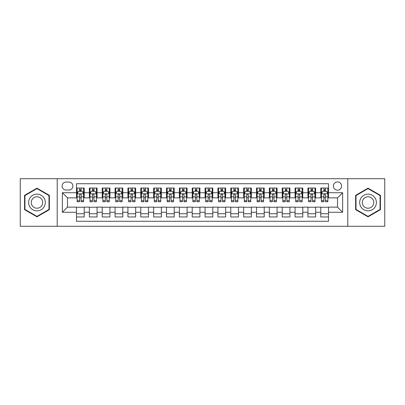 <?xml version="1.0" encoding="UTF-8"?>
<svg xmlns="http://www.w3.org/2000/svg" width="405" height="405" viewBox="0 0 405 405"><rect width="100%" height="100%" fill="white"/><g stroke="black" fill="none" stroke-linecap="round" stroke-linejoin="round"><path stroke-width="0.61" d="M337.502 181.931A4.116 4.116 0 0 0 333.386 186.042A4.116 4.116 0 0 0 337.502 190.158A4.116 4.116 0 0 0 341.612 186.042A4.116 4.116 0 0 0 337.502 181.931M347.784 226.284L384.75 226.284L384.75 178.716L347.784 178.716L347.784 226.284L57.216 226.284L57.216 178.716L20.25 178.716L20.25 226.284L57.216 226.284M328.501 188.036L320.785 188.036L320.785 192.729L315.642 192.729L315.642 197.873L320.785 197.873L320.785 192.729M315.642 192.729L315.642 188.036L307.927 188.036L307.927 192.729L302.788 192.729L302.788 197.873L307.927 197.873L307.927 192.729M302.788 192.729L302.788 188.036L295.073 188.036L295.073 192.729L289.929 192.729L289.929 197.873L295.073 197.873L295.073 192.729M289.929 192.729L289.929 188.036L282.214 188.036L282.214 192.729L277.071 192.729L277.071 197.873L282.214 197.873L282.214 192.729M277.071 192.729L277.071 188.036L269.355 188.036L269.355 192.729L264.212 192.729L264.212 197.873L269.355 197.873L269.355 192.729M264.212 192.729L264.212 188.036L256.502 188.036L256.502 192.729L251.358 192.729L251.358 197.873L256.502 197.873L256.502 192.729M251.358 192.729L251.358 188.036L243.643 188.036L243.643 192.729L238.499 192.729L238.499 197.873L243.643 197.873L243.643 192.729M238.499 192.729L238.499 188.036L230.784 188.036L230.784 192.729L225.641 192.729L225.641 197.873L230.784 197.873L230.784 192.729M225.641 192.729L225.641 188.036L217.93 188.036L217.93 192.729L212.787 192.729L212.787 197.873L217.93 197.873L217.93 192.729M212.787 192.729L212.787 188.036L205.072 188.036L205.072 192.729L199.928 192.729L199.928 197.873L205.072 197.873L205.072 192.729M199.928 192.729L199.928 188.036L192.213 188.036L192.213 192.729L187.069 192.729L187.069 197.873L192.213 197.873L192.213 192.729M187.069 192.729L187.069 188.036L179.359 188.036L179.359 192.729L174.216 192.729L174.216 197.873L179.359 197.873L179.359 192.729M174.216 192.729L174.216 188.036L166.501 188.036L166.501 192.729L161.357 192.729L161.357 197.873L166.501 197.873L166.501 192.729M161.357 192.729L161.357 188.036L153.642 188.036L153.642 192.729L148.498 192.729L148.498 197.873L153.642 197.873L153.642 192.729M148.498 192.729L148.498 188.036L140.788 188.036L140.788 192.729L135.645 192.729L135.645 197.873L140.788 197.873L140.788 192.729M135.645 192.729L135.645 188.036L127.929 188.036L127.929 192.729L122.786 192.729L122.786 197.873L127.929 197.873L127.929 192.729M122.786 192.729L122.786 188.036L115.071 188.036L115.071 192.729L109.927 192.729L109.927 197.873L115.071 197.873L115.071 192.729M109.927 192.729L109.927 188.036L102.212 188.036L102.212 192.729L97.073 192.729L97.073 197.873L102.212 197.873L102.212 192.729M97.073 192.729L97.073 188.036L89.358 188.036L89.358 197.873L84.215 197.873L84.215 188.036L76.499 188.036M76.499 216.964L84.215 216.964L84.215 207.127L89.358 207.127L89.358 216.964L97.073 216.964L97.073 207.127L102.212 207.127L102.212 212.271L97.073 212.271M102.212 212.271L102.212 216.964L109.927 216.964L109.927 207.127L115.071 207.127L115.071 212.271L109.927 212.271M115.071 212.271L115.071 216.964L122.786 216.964L122.786 207.127L127.929 207.127L127.929 212.271L122.786 212.271M127.929 212.271L127.929 216.964L135.645 216.964L135.645 207.127L140.788 207.127L140.788 212.271L135.645 212.271M140.788 212.271L140.788 216.964L148.498 216.964L148.498 207.127L153.642 207.127L153.642 212.271L148.498 212.271M153.642 212.271L153.642 216.964L161.357 216.964L161.357 207.127L166.501 207.127L166.501 212.271L161.357 212.271M166.501 212.271L166.501 216.964L174.216 216.964L174.216 207.127L179.359 207.127L179.359 212.271L174.216 212.271M179.359 212.271L179.359 216.964L187.069 216.964L187.069 207.127L192.213 207.127L192.213 212.271L187.069 212.271M192.213 212.271L192.213 216.964L199.928 216.964L199.928 207.127L205.072 207.127L205.072 212.271L199.928 212.271M205.072 212.271L205.072 216.964L212.787 216.964L212.787 207.127L217.93 207.127L217.93 212.271L212.787 212.271M217.93 212.271L217.93 216.964L225.641 216.964L225.641 207.127L230.784 207.127L230.784 212.271L225.641 212.271M230.784 212.271L230.784 216.964L238.499 216.964L238.499 207.127L243.643 207.127L243.643 212.271L238.499 212.271M243.643 212.271L243.643 216.964L251.358 216.964L251.358 207.127L256.502 207.127L256.502 212.271L251.358 212.271M256.502 212.271L256.502 216.964L264.212 216.964L264.212 207.127L269.355 207.127L269.355 212.271L264.212 212.271M269.355 212.271L269.355 216.964L277.071 216.964L277.071 207.127L282.214 207.127L282.214 212.271L277.071 212.271M282.214 212.271L282.214 216.964L289.929 216.964L289.929 207.127L295.073 207.127L295.073 212.271L289.929 212.271M295.073 212.271L295.073 216.964L302.788 216.964L302.788 207.127L307.927 207.127L307.927 212.271L302.788 212.271M307.927 212.271L307.927 216.964L315.642 216.964L315.642 207.127L320.785 207.127L320.785 212.271L315.642 212.271M66.086 190.031L68.916 190.031A3.984 3.984 0 0 0 72.9 186.042A3.984 3.984 0 0 0 68.916 182.058L66.086 182.058A3.984 3.984 0 0 0 62.102 186.042A3.984 3.984 0 0 0 66.086 190.031M347.784 178.716L57.216 178.716M328.501 192.729L328.501 183.728L76.499 183.728L76.499 197.873L67.498 197.873L67.498 207.127L76.499 207.127L76.499 221.272L328.501 221.272L328.501 207.127L337.502 207.127L337.502 197.873L328.501 197.873L328.501 192.729L342.645 192.729L342.645 212.271L328.501 212.271M76.499 212.271L62.355 212.271L62.355 192.729L76.499 192.729M320.785 212.271L320.785 216.964L328.501 216.964M76.499 191.251L77.142 191.251M79.588 191.251L81.127 191.251M83.572 191.251L84.215 191.251M76.499 197.741L77.142 197.741M79.588 197.741L81.127 197.741M83.572 197.741L84.215 197.741M76.499 207.259L84.215 207.259M76.499 213.749L84.215 213.749M89.358 197.741L90.001 197.741M92.441 197.741L93.985 197.741M96.43 197.741L97.073 197.741M89.358 191.251L90.001 191.251M92.441 191.251L93.985 191.251M96.43 191.251L97.073 191.251M89.358 207.259L97.073 207.259M89.358 213.749L97.073 213.749M102.212 207.259L109.927 207.259M102.212 213.749L109.927 213.749M102.212 191.251L102.855 191.251M105.3 191.251L106.844 191.251M109.284 191.251L109.927 191.251M102.212 197.741L102.855 197.741M105.3 197.741L106.844 197.741M109.284 197.741L109.927 197.741M115.071 207.259L122.786 207.259M115.071 213.749L122.786 213.749M115.071 191.251L115.714 191.251M118.159 191.251L119.698 191.251M122.143 191.251L122.786 191.251M115.071 197.741L115.714 197.741M118.159 197.741L119.698 197.741M122.143 197.741L122.786 197.741M127.929 207.259L135.645 207.259M127.929 213.749L135.645 213.749M127.929 191.251L128.572 191.251M131.012 191.251L132.556 191.251M135.002 191.251L135.645 191.251M127.929 197.741L128.572 197.741M131.012 197.741L132.556 197.741M135.002 197.741L135.645 197.741M140.788 207.259L148.498 207.259M140.788 213.749L148.498 213.749M140.788 191.251L141.431 191.251M143.871 191.251L145.415 191.251M147.855 191.251L148.498 191.251M140.788 197.741L141.431 197.741M143.871 197.741L145.415 197.741M147.855 197.741L148.498 197.741M153.642 207.259L161.357 207.259M153.642 213.749L161.357 213.749M153.642 191.251L154.285 191.251M156.73 191.251L158.269 191.251M160.714 191.251L161.357 191.251M153.642 197.741L154.285 197.741M156.73 197.741L158.269 197.741M160.714 197.741L161.357 197.741M166.501 207.259L174.216 207.259M166.501 213.749L174.216 213.749M166.501 191.251L167.144 191.251M169.584 191.251L171.128 191.251M173.573 191.251L174.216 191.251M166.501 197.741L167.144 197.741M169.584 197.741L171.128 197.741M173.573 197.741L174.216 197.741M179.359 207.259L187.069 207.259M179.359 213.749L187.069 213.749M179.359 191.251L180.002 191.251M182.442 191.251L183.986 191.251M186.427 191.251L187.069 191.251M179.359 197.741L180.002 197.741M182.442 197.741L183.986 197.741M186.427 197.741L187.069 197.741M192.213 207.259L199.928 207.259M192.213 213.749L199.928 213.749M192.213 191.251L192.856 191.251M195.301 191.251L196.845 191.251M199.285 191.251L199.928 191.251M192.213 197.741L192.856 197.741M195.301 197.741L196.845 197.741M199.285 197.741L199.928 197.741M205.072 207.259L212.787 207.259M205.072 213.749L212.787 213.749M205.072 191.251L205.715 191.251M208.155 191.251L209.699 191.251M212.144 191.251L212.787 191.251M205.072 197.741L205.715 197.741M208.155 197.741L209.699 197.741M212.144 197.741L212.787 197.741M217.93 207.259L225.641 207.259M217.93 213.749L225.641 213.749M217.93 191.251L218.573 191.251M221.014 191.251L222.558 191.251M224.998 191.251L225.641 191.251M217.93 197.741L218.573 197.741M221.014 197.741L222.558 197.741M224.998 197.741L225.641 197.741M230.784 207.259L238.499 207.259M230.784 213.749L238.499 213.749M230.784 191.251L231.427 191.251M233.872 191.251L235.416 191.251M237.856 191.251L238.499 191.251M230.784 197.741L231.427 197.741M233.872 197.741L235.416 197.741M237.856 197.741L238.499 197.741M243.643 207.259L251.358 207.259M243.643 213.749L251.358 213.749M243.643 191.251L244.286 191.251M246.731 191.251L248.27 191.251M250.715 191.251L251.358 191.251M243.643 197.741L244.286 197.741M246.731 197.741L248.27 197.741M250.715 197.741L251.358 197.741M256.502 207.259L264.212 207.259M256.502 213.749L264.212 213.749M256.502 191.251L257.145 191.251M259.585 191.251L261.129 191.251M263.569 191.251L264.212 191.251M256.502 197.741L257.145 197.741M259.585 197.741L261.129 197.741M263.569 197.741L264.212 197.741M269.355 207.259L277.071 207.259M269.355 213.749L277.071 213.749M269.355 191.251L269.998 191.251M272.443 191.251L273.988 191.251M276.428 191.251L277.071 191.251M269.355 197.741L269.998 197.741M272.443 197.741L273.988 197.741M276.428 197.741L277.071 197.741M282.214 207.259L289.929 207.259M282.214 213.749L289.929 213.749M282.214 191.251L282.857 191.251M285.302 191.251L286.841 191.251M289.286 191.251L289.929 191.251M282.214 197.741L282.857 197.741M285.302 197.741L286.841 197.741M289.286 197.741L289.929 197.741M295.073 207.259L302.788 207.259M295.073 213.749L302.788 213.749M295.073 191.251L295.716 191.251M298.156 191.251L299.7 191.251M302.145 191.251L302.788 191.251M295.073 197.741L295.716 197.741M298.156 197.741L299.7 197.741M302.145 197.741L302.788 197.741M307.927 207.259L315.642 207.259M307.927 213.749L315.642 213.749M307.927 191.251L308.57 191.251M311.015 191.251L312.559 191.251M314.999 191.251L315.642 191.251M307.927 197.741L308.57 197.741M311.015 197.741L312.559 197.741M314.999 197.741L315.642 197.741M320.785 207.259L328.501 207.259M320.785 213.749L328.501 213.749M320.785 191.251L321.428 191.251M323.873 191.251L325.412 191.251M327.858 191.251L328.501 191.251M320.785 197.741L321.428 197.741M323.873 197.741L325.412 197.741M327.858 197.741L328.501 197.741M67.498 197.873L62.355 192.729M67.498 207.127L62.355 212.271M342.645 192.729L337.502 197.873M342.645 212.271L337.502 207.127M36.966 216.827L49.369 209.663L49.369 195.337L36.966 188.173L24.558 195.337L24.558 209.663L36.966 216.827M380.442 195.337L368.034 188.173L355.63 195.337L355.63 209.663L368.034 216.827L380.442 209.663L380.442 195.337M81.127 189.707L79.588 189.707M83.572 200.683L81.127 200.683L81.127 201.731L83.572 201.731L83.572 193.884L82.286 191.312L78.428 191.312L77.142 193.884L77.142 201.731L79.588 201.731L79.588 200.683L77.142 200.683M77.142 193.884L77.142 188.036M83.572 193.884L83.572 188.036M79.588 191.312L79.588 188.036M81.127 188.036L81.127 191.312M81.127 200.683L81.127 194.851C80.615 193.858 80.099 193.858 79.588 194.851L79.588 200.683M36.966 194.142A8.358 8.358 0 0 0 28.608 202.5A8.358 8.358 0 0 0 36.966 210.858A8.358 8.358 0 0 0 45.319 202.5A8.358 8.358 0 0 0 36.966 194.142M36.966 196.779A5.721 5.721 0 0 0 31.241 202.5A5.721 5.721 0 0 0 36.966 208.221A5.721 5.721 0 0 0 42.687 202.5A5.721 5.721 0 0 0 36.966 196.779M48.985 209.441L36.966 216.381L24.943 209.441L24.943 195.559L36.966 188.619L48.985 195.559L48.985 209.441M360.799 198.323A8.358 8.358 0 0 0 363.857 209.739A8.358 8.358 0 0 0 375.273 206.677A8.358 8.358 0 0 0 372.215 195.261A8.358 8.358 0 0 0 360.799 198.323M363.082 199.64A5.721 5.721 0 0 0 365.173 207.456A5.721 5.721 0 0 0 372.99 205.36A5.721 5.721 0 0 0 370.894 197.544A5.721 5.721 0 0 0 363.082 199.64M380.057 195.559L380.057 209.441L368.034 216.381L356.015 209.441L356.015 195.559L368.034 188.619L380.057 195.559M93.985 189.707L92.441 189.707M96.43 200.683L93.985 200.683L93.985 201.731L96.43 201.731L96.43 193.884L95.145 191.312L91.287 191.312L90.001 193.884L90.001 201.731L92.441 201.731L92.441 200.683L90.001 200.683M90.001 193.884L90.001 188.036M96.43 193.884L96.43 188.036M92.441 191.312L92.441 188.036M93.985 188.036L93.985 191.312M93.985 200.683L93.985 194.851C93.474 193.858 92.958 193.858 92.441 194.851L92.441 200.683M106.844 189.707L105.3 189.707M109.284 200.683L106.844 200.683L106.844 201.731L109.284 201.731L109.284 193.884L107.998 191.312L104.141 191.312L102.855 193.884L102.855 201.731L105.3 201.731L105.3 200.683L102.855 200.683M102.855 193.884L102.855 188.036M109.284 193.884L109.284 188.036M105.3 191.312L105.3 188.036M106.844 188.036L106.844 191.312M106.844 200.683L106.844 194.851C106.328 193.858 105.816 193.858 105.3 194.851L105.3 200.683M119.698 189.707L118.159 189.707M122.143 200.683L119.698 200.683L119.698 201.731L122.143 201.731L122.143 193.884L120.857 191.312L116.999 191.312L115.714 193.884L115.714 201.731L118.159 201.731L118.159 200.683L115.714 200.683M115.714 193.884L115.714 188.036M122.143 193.884L122.143 188.036M118.159 191.312L118.159 188.036M119.698 188.036L119.698 191.312M119.698 200.683L119.698 194.851C119.186 193.858 118.67 193.858 118.159 194.851L118.159 200.683M132.556 189.707L131.012 189.707M135.002 200.683L132.556 200.683L132.556 201.731L135.002 201.731L135.002 193.884L133.716 191.312L129.858 191.312L128.572 193.884L128.572 201.731L131.012 201.731L131.012 200.683L128.572 200.683M128.572 193.884L128.572 188.036M135.002 193.884L135.002 188.036M131.012 191.312L131.012 188.036M132.556 188.036L132.556 191.312M132.556 200.683L132.556 194.851C132.045 193.858 131.529 193.858 131.012 194.851L131.012 200.683M145.415 189.707L143.871 189.707M147.855 200.683L145.415 200.683L145.415 201.731L147.855 201.731L147.855 193.884L146.569 191.312L142.712 191.312L141.431 193.884L141.431 201.731L143.871 201.731L143.871 200.683L141.431 200.683M141.431 193.884L141.431 188.036M147.855 193.884L147.855 188.036M143.871 191.312L143.871 188.036M145.415 188.036L145.415 191.312M145.415 200.683L145.415 194.851C144.899 193.858 144.388 193.858 143.871 194.851L143.871 200.683M158.269 189.707L156.73 189.707M160.714 200.683L158.269 200.683L158.269 201.731L160.714 201.731L160.714 193.884L159.428 191.312L155.571 191.312L154.285 193.884L154.285 201.731L156.73 201.731L156.73 200.683L154.285 200.683M154.285 193.884L154.285 188.036M160.714 193.884L160.714 188.036M156.73 191.312L156.73 188.036M158.269 188.036L158.269 191.312M158.269 200.683L158.269 194.851C157.758 193.858 157.241 193.858 156.73 194.851L156.73 200.683M171.128 189.707L169.584 189.707M173.573 200.683L171.128 200.683L171.128 201.731L173.573 201.731L173.573 193.884L172.287 191.312L168.429 191.312L167.144 193.884L167.144 201.731L169.584 201.731L169.584 200.683L167.144 200.683M167.144 193.884L167.144 188.036M173.573 193.884L173.573 188.036M169.584 191.312L169.584 188.036M171.128 188.036L171.128 191.312M171.128 200.683L171.128 194.851C170.616 193.858 170.1 193.858 169.584 194.851L169.584 200.683M183.986 189.707L182.442 189.707M186.427 200.683L183.986 200.683L183.986 201.731L186.427 201.731L186.427 193.884L185.141 191.312L181.288 191.312L180.002 193.884L180.002 201.731L182.442 201.731L182.442 200.683L180.002 200.683M180.002 193.884L180.002 188.036M186.427 193.884L186.427 188.036M182.442 191.312L182.442 188.036M183.986 188.036L183.986 191.312M183.986 200.683L183.986 194.851C183.47 193.858 182.959 193.858 182.442 194.851L182.442 200.683M196.845 189.707L195.301 189.707M199.285 200.683L196.845 200.683L196.845 201.731L199.285 201.731L199.285 193.884L197.999 191.312L194.142 191.312L192.856 193.884L192.856 201.731L195.301 201.731L195.301 200.683L192.856 200.683M192.856 193.884L192.856 188.036M199.285 193.884L199.285 188.036M195.301 191.312L195.301 188.036M196.845 188.036L196.845 191.312M196.845 200.683L196.845 194.851C196.329 193.858 195.817 193.858 195.301 194.851L195.301 200.683M209.699 189.707L208.155 189.707M212.144 200.683L209.699 200.683L209.699 201.731L212.144 201.731L212.144 193.884L210.858 191.312L207.001 191.312L205.715 193.884L205.715 201.731L208.155 201.731L208.155 200.683L205.715 200.683M205.715 193.884L205.715 188.036M212.144 193.884L212.144 188.036M208.155 191.312L208.155 188.036M209.699 188.036L209.699 191.312M209.699 200.683L209.699 194.851C209.188 193.858 208.671 193.858 208.155 194.851L208.155 200.683M222.558 189.707L221.014 189.707M224.998 200.683L222.558 200.683L222.558 201.731L224.998 201.731L224.998 193.884L223.712 191.312L219.859 191.312L218.573 193.884L218.573 201.731L221.014 201.731L221.014 200.683L218.573 200.683M218.573 193.884L218.573 188.036M224.998 193.884L224.998 188.036M221.014 191.312L221.014 188.036M222.558 188.036L222.558 191.312M222.558 200.683L222.558 194.851C222.041 193.858 221.53 193.858 221.014 194.851L221.014 200.683M235.416 189.707L233.872 189.707M237.856 200.683L235.416 200.683L235.416 201.731L237.856 201.731L237.856 193.884L236.571 191.312L232.713 191.312L231.427 193.884L231.427 201.731L233.872 201.731L233.872 200.683L231.427 200.683M231.427 193.884L231.427 188.036M237.856 193.884L237.856 188.036M233.872 191.312L233.872 188.036M235.416 188.036L235.416 191.312M235.416 200.683L235.416 194.851C234.9 193.858 234.389 193.858 233.872 194.851L233.872 200.683M248.27 189.707L246.731 189.707M250.715 200.683L248.27 200.683L248.27 201.731L250.715 201.731L250.715 193.884L249.429 191.312L245.572 191.312L244.286 193.884L244.286 201.731L246.731 201.731L246.731 200.683L244.286 200.683M244.286 193.884L244.286 188.036M250.715 193.884L250.715 188.036M246.731 191.312L246.731 188.036M248.27 188.036L248.27 191.312M248.27 200.683L248.27 194.851C247.759 193.858 247.242 193.858 246.731 194.851L246.731 200.683M261.129 189.707L259.585 189.707M263.569 200.683L261.129 200.683L261.129 201.731L263.569 201.731L263.569 193.884L262.288 191.312L258.43 191.312L257.145 193.884L257.145 201.731L259.585 201.731L259.585 200.683L257.145 200.683M257.145 193.884L257.145 188.036M263.569 193.884L263.569 188.036M259.585 191.312L259.585 188.036M261.129 188.036L261.129 191.312M261.129 200.683L261.129 194.851C260.617 193.858 260.101 193.858 259.585 194.851L259.585 200.683M273.988 189.707L272.443 189.707M276.428 200.683L273.988 200.683L273.988 201.731L276.428 201.731L276.428 193.884L275.142 191.312L271.284 191.312L269.998 193.884L269.998 201.731L272.443 201.731L272.443 200.683L269.998 200.683M269.998 193.884L269.998 188.036M276.428 193.884L276.428 188.036M272.443 191.312L272.443 188.036M273.988 188.036L273.988 191.312M273.988 200.683L273.988 194.851C273.471 193.858 272.96 193.858 272.443 194.851L272.443 200.683M286.841 189.707L285.302 189.707M289.286 200.683L286.841 200.683L286.841 201.731L289.286 201.731L289.286 193.884L288.001 191.312L284.143 191.312L282.857 193.884L282.857 201.731L285.302 201.731L285.302 200.683L282.857 200.683M282.857 193.884L282.857 188.036M289.286 193.884L289.286 188.036M285.302 191.312L285.302 188.036M286.841 188.036L286.841 191.312M286.841 200.683L286.841 194.851C286.33 193.858 285.814 193.858 285.302 194.851L285.302 200.683M299.7 189.707L298.156 189.707M302.145 200.683L299.7 200.683L299.7 201.731L302.145 201.731L302.145 193.884L300.859 191.312L297.002 191.312L295.716 193.884L295.716 201.731L298.156 201.731L298.156 200.683L295.716 200.683M295.716 193.884L295.716 188.036M302.145 193.884L302.145 188.036M298.156 191.312L298.156 188.036M299.7 188.036L299.7 191.312M299.7 200.683L299.7 194.851C299.189 193.858 298.672 193.858 298.156 194.851L298.156 200.683M312.559 189.707L311.015 189.707M314.999 200.683L312.559 200.683L312.559 201.731L314.999 201.731L314.999 193.884L313.713 191.312L309.855 191.312L308.57 193.884L308.57 201.731L311.015 201.731L311.015 200.683L308.57 200.683M308.57 193.884L308.57 188.036M314.999 193.884L314.999 188.036M311.015 191.312L311.015 188.036M312.559 188.036L312.559 191.312M312.559 200.683L312.559 194.851C312.042 193.858 311.531 193.858 311.015 194.851L311.015 200.683M325.412 189.707L323.873 189.707M327.858 200.683L325.412 200.683L325.412 201.731L327.858 201.731L327.858 193.884L326.572 191.312L322.714 191.312L321.428 193.884L321.428 201.731L323.873 201.731L323.873 200.683L321.428 200.683M321.428 193.884L321.428 188.036M327.858 193.884L327.858 188.036M323.873 191.312L323.873 188.036M325.412 188.036L325.412 191.312M325.412 200.683L325.412 194.851C324.901 193.858 324.385 193.858 323.873 194.851L323.873 200.683M89.358 212.271L84.215 212.271M89.358 192.729L84.215 192.729M83.541 193.823L77.173 193.823M77.142 192.021L78.074 192.021M82.64 192.021L83.572 192.021M79.588 196.865L77.142 196.865M83.572 196.865L81.127 196.865M81.127 190.527L79.588 190.527M96.395 193.823L90.031 193.823M90.001 192.021L90.933 192.021M95.499 192.021L96.43 192.021M92.441 196.865L90.001 196.865M96.43 196.865L93.985 196.865M93.985 190.527L92.441 190.527M109.254 193.823L102.89 193.823M102.855 192.021L103.791 192.021M108.353 192.021L109.284 192.021M105.3 196.865L102.855 196.865M109.284 196.865L106.844 196.865M106.844 190.527L105.3 190.527M122.113 193.823L115.744 193.823M115.714 192.021L116.645 192.021M121.211 192.021L122.143 192.021M118.159 196.865L115.714 196.865M122.143 196.865L119.698 196.865M119.698 190.527L118.159 190.527M134.966 193.823L128.603 193.823M128.572 192.021L129.504 192.021M134.07 192.021L135.002 192.021M131.012 196.865L128.572 196.865M135.002 196.865L132.556 196.865M132.556 190.527L131.012 190.527M147.825 193.823L141.461 193.823M141.431 192.021L142.363 192.021M146.924 192.021L147.855 192.021M143.871 196.865L141.431 196.865M147.855 196.865L145.415 196.865M145.415 190.527L143.871 190.527M160.684 193.823L154.32 193.823M154.285 192.021L155.216 192.021M159.783 192.021L160.714 192.021M156.73 196.865L154.285 196.865M160.714 196.865L158.269 196.865M158.269 190.527L156.73 190.527M173.537 193.823L167.174 193.823M167.144 192.021L168.075 192.021M172.641 192.021L173.573 192.021M169.584 196.865L167.144 196.865M173.573 196.865L171.128 196.865M171.128 190.527L169.584 190.527M186.396 193.823L180.033 193.823M180.002 192.021L180.934 192.021M185.495 192.021L186.427 192.021M182.442 196.865L180.002 196.865M186.427 196.865L183.986 196.865M183.986 190.527L182.442 190.527M199.255 193.823L192.891 193.823M192.856 192.021L193.787 192.021M198.354 192.021L199.285 192.021M195.301 196.865L192.856 196.865M199.285 196.865L196.845 196.865M196.845 190.527L195.301 190.527M212.109 193.823L205.745 193.823M205.715 192.021L206.646 192.021M211.213 192.021L212.144 192.021M208.155 196.865L205.715 196.865M212.144 196.865L209.699 196.865M209.699 190.527L208.155 190.527M224.967 193.823L218.604 193.823M218.573 192.021L219.505 192.021M224.066 192.021L224.998 192.021M221.014 196.865L218.573 196.865M224.998 196.865L222.558 196.865M222.558 190.527L221.014 190.527M237.826 193.823L231.463 193.823M231.427 192.021L232.359 192.021M236.925 192.021L237.856 192.021M233.872 196.865L231.427 196.865M237.856 196.865L235.416 196.865M235.416 190.527L233.872 190.527M250.68 193.823L244.316 193.823M244.286 192.021L245.217 192.021M249.784 192.021L250.715 192.021M246.731 196.865L244.286 196.865M250.715 196.865L248.27 196.865M248.27 190.527L246.731 190.527M263.539 193.823L257.175 193.823M257.145 192.021L258.076 192.021M262.637 192.021L263.569 192.021M259.585 196.865L257.145 196.865M263.569 196.865L261.129 196.865M261.129 190.527L259.585 190.527M276.397 193.823L270.034 193.823M269.998 192.021L270.93 192.021M275.496 192.021L276.428 192.021M272.443 196.865L269.998 196.865M276.428 196.865L273.988 196.865M273.988 190.527L272.443 190.527M289.256 193.823L282.887 193.823M282.857 192.021L283.789 192.021M288.355 192.021L289.286 192.021M285.302 196.865L282.857 196.865M289.286 196.865L286.841 196.865M286.841 190.527L285.302 190.527M302.11 193.823L295.746 193.823M295.716 192.021L296.647 192.021M301.209 192.021L302.145 192.021M298.156 196.865L295.716 196.865M302.145 196.865L299.7 196.865M299.7 190.527L298.156 190.527M314.968 193.823L308.605 193.823M308.57 192.021L309.501 192.021M314.067 192.021L314.999 192.021M311.015 196.865L308.57 196.865M314.999 196.865L312.559 196.865M312.559 190.527L311.015 190.527M327.827 193.823L321.459 193.823M321.428 192.021L322.36 192.021M326.926 192.021L327.858 192.021M323.873 196.865L321.428 196.865M327.858 196.865L325.412 196.865M325.412 190.527L323.873 190.527"/></g></svg>
